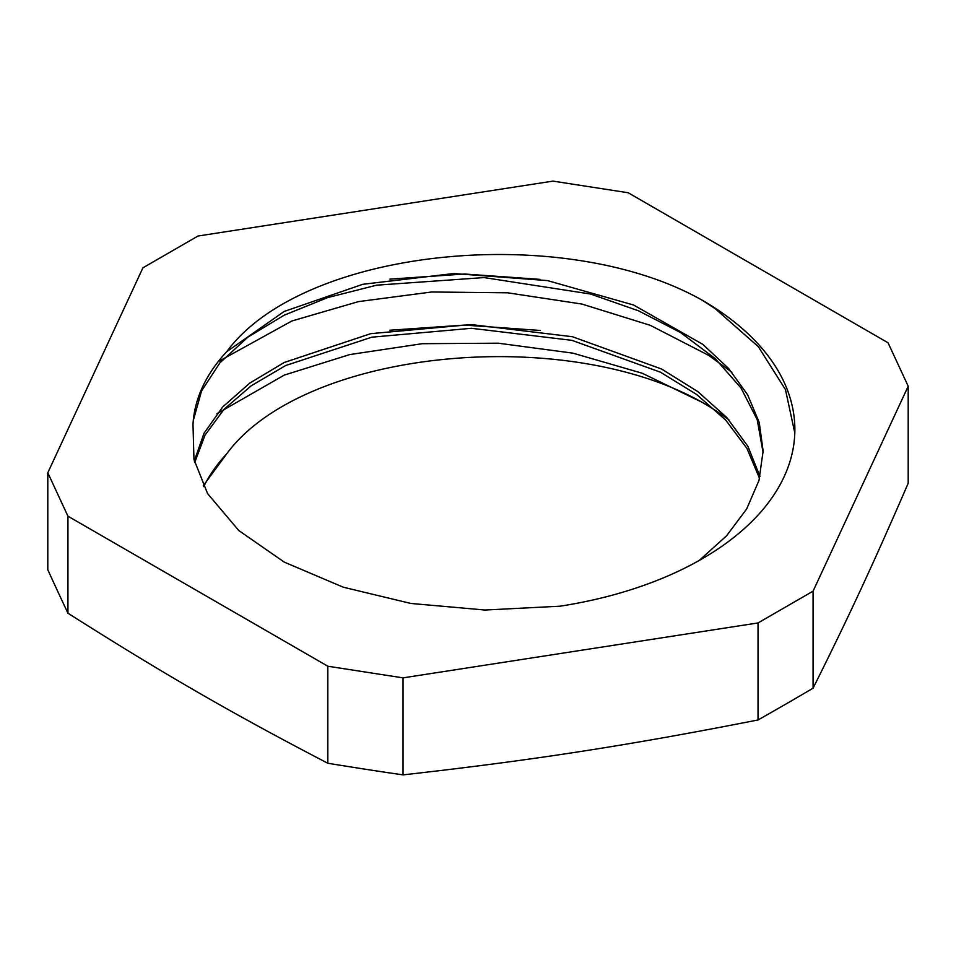 <?xml version="1.0" encoding="UTF-8"?>
<svg xmlns="http://www.w3.org/2000/svg" width="956" height="956" viewBox="0 0 956 956"><rect width="100%" height="100%" fill="white"/><g stroke="black" fill="none" stroke-linecap="round" stroke-linejoin="round"><path stroke-width="1.43" d="M759.542 478.406L746.935 448.388L725.723 420.114L696.601 394.446L660.429 372.195L571.927 340.348L471.451 328.29L371.824 337.181L285.725 365.503L251.237 385.782L224.039 409.276L205.014 435.171L194.677 462.585M763.103 452.594L757.2 419.648L740.96 387.921L715.112 358.536L680.505 332.521L638.429 310.772L590.497 294.018L484.059 277.575L376.748 285.163L327.717 297.579L284.231 315.169L247.831 337.181L219.94 362.79L201.537 390.968L193.279 420.616M192.993 424.321L193.96 459.418L207.571 493.583L238.809 530.556L284.35 562.164L343.264 587.199L410.865 603.451L485.062 610.024L560.013 606.2A316.866 182.943 180 0 0 794.866 429.495A316.866 182.943 180 0 0 702.062 300.124C563.359 221.935 303.351 247.556 226.703 351.7A285.139 164.623 0 0 0 193.004 424.321M540.283 330.465L464.652 325.076L389.797 330.226M540.044 279.367L464.604 274.014L389.917 279.14M203.724 486.616A285.139 164.623 180 0 1 226.703 453.825L203.281 485.756M760.008 476.578L747.855 446.225L726.859 417.605L697.796 391.59L661.54 369.016L572.453 336.727L471.141 324.55L370.725 333.668L284.183 362.503L249.743 383.129L222.7 406.957L204.058 433.199L194.283 460.923M699.159 560.503L726.5 535.886L746.672 508.939L759.004 480.39L763.115 451.017L759.243 422.54L747.652 394.804L728.651 368.538L702.851 344.387L633.601 305.012L547.465 280.598L453.765 273.524L362.706 284.314L284.195 311.441L226.703 351.7M226.691 453.825C303.494 349.609 563.478 324.108 702.062 402.261L642.217 373.234L572.979 353.158L498.231 343.192L422.313 343.694L349.633 354.604L284.302 375.087L216.916 413.709M702.421 300.339L715.112 308.609L758.323 346.67L785.473 389.63L794.806 433.008M218.231 361.607L291.915 320.977L358.38 301.63L431.706 291.986L507.708 292.811L582.001 304.068L650.283 325.327L708.695 355.369L731.854 372.243M728.926 419.911A316.866 182.943 0 0 0 702.062 402.261M327.824 666.224L403.038 677.864L758.024 622.942L813.078 591.155L908.2 386.212L888.052 342.786L628.176 192.754L552.962 181.114L197.976 236.036L142.922 267.823L47.8 472.766L47.8 569.788A3551.863 750.603 81.2 0 0 67.948 613.214L67.948 516.192L327.824 666.224L327.824 763.247C232.631 713.738 163.153 673.633 67.948 613.214M47.8 472.766L67.948 516.192M758.024 622.942L758.024 719.964C627.984 745.537 533.078 760.223 403.038 774.886A3551.863 2801.283 24.9 0 1 327.824 763.247M403.038 774.886L403.038 677.864M908.2 386.212L908.2 483.234C873.354 563.765 847.924 618.556 813.078 688.177A3551.863 2050.68 -60 0 1 758.024 719.964M813.078 688.177L813.078 591.155"/></g></svg>
